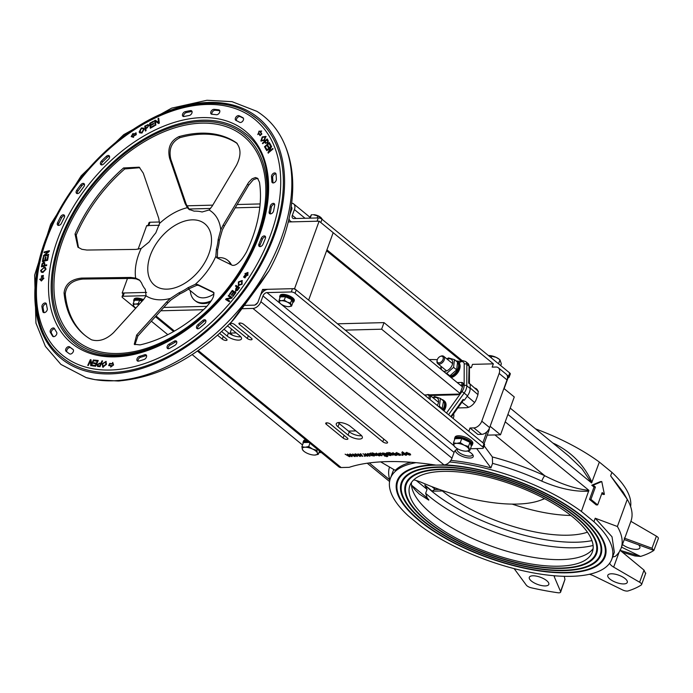 <?xml version="1.0" encoding="UTF-8"?>
<svg xmlns="http://www.w3.org/2000/svg" width="693" height="693" viewBox="0 0 693 693"><rect width="100%" height="100%" fill="white"/><g stroke="black" fill="none" stroke-linecap="round" stroke-linejoin="round"><path stroke-width="1.04" d="M612.603 557.016L615.245 556.401A127.269 47.245 -160 0 0 621.101 548.224L630.976 521.075A127.269 47.245 -160 0 0 627.468 499.696A127.269 47.245 -160 0 0 627.269 499.358L617.385 526.498L595.209 518.225L593.936 521.716A117.845 43.746 20 0 1 611.85 559.095A117.845 43.746 20 0 1 536.001 573.371A117.845 43.746 20 0 1 420.842 526.143L408.281 515.861A117.845 43.746 20 0 1 390.376 478.482A117.845 43.746 20 0 1 415.973 462.673M621.101 548.224A127.269 47.245 -160 0 0 617.385 526.498M620.218 550.398L640.575 556.418A4.712 1.75 -160 0 0 640.627 556.401A160.274 59.494 -160 0 0 653.837 550.45A4.712 1.75 -160 0 0 653.871 550.424L624.246 539.578M621.5 547.106L640.575 556.418L634.918 555.959L622.479 552.269M597.661 504.902L590.921 499.384L595.408 487.04L593.165 485.204L601.775 481.574L604.4 494.404L602.156 492.567L597.661 504.902L596.275 504.937L589.526 499.419L590.921 499.384M604.4 494.404L603.014 494.438L601.827 493.468M589.526 499.419L594.022 487.075L591.77 485.239L600.389 481.618L601.775 481.574M591.77 485.239L593.165 485.204M594.022 487.075L595.408 487.04M566.64 572.453A109.927 40.8 -160 0 0 604.409 556.384A109.927 40.8 -160 0 0 515.064 480.448A109.927 40.8 -160 0 0 397.817 481.193A109.927 40.8 -160 0 0 449.991 540.531A109.927 40.8 -160 0 0 566.64 572.453M564.397 570.608A106.159 39.406 20 0 1 451.741 539.786A106.159 39.406 20 0 1 401.36 482.484A106.159 39.406 20 0 1 514.587 481.756A106.159 39.406 20 0 1 600.866 555.093A106.159 39.406 20 0 1 564.397 570.608M563.946 570.244A105.405 39.129 -160 0 0 600.155 554.842A105.405 39.129 -160 0 0 514.492 482.025A105.405 39.129 -160 0 0 402.07 482.735A105.405 39.129 -160 0 0 452.096 539.639A105.405 39.129 -160 0 0 563.946 570.244M561.702 568.399A101.628 37.725 20 0 1 453.846 538.894A101.628 37.725 20 0 1 405.613 484.026A101.628 37.725 20 0 1 514.015 483.342A101.628 37.725 20 0 1 596.612 553.551A101.628 37.725 20 0 1 561.702 568.399M593.936 521.716L581.384 511.434L588.894 490.358C575.814 488.998 561.122 484.13 544.802 475.762A122.557 45.495 -160 0 0 492.359 456.956L492.558 463.374L490.913 467.896A117.845 43.746 -160 0 0 450.857 460.395M449.601 461.971A117.845 43.746 20 0 1 581.384 511.434M444.568 464.864A110.681 41.086 20 0 1 557.57 499.67A110.681 41.086 20 0 1 605.119 556.644A110.681 41.086 20 0 1 567.091 572.816A110.681 41.086 20 0 1 449.636 540.687A110.681 41.086 20 0 1 397.106 480.933A110.681 41.086 20 0 1 433.887 464.795M492.558 463.374A117.845 43.746 20 0 1 541.77 481.133A4.712 0.944 114.7 0 1 544.802 475.762L494.941 434.935M541.77 481.133C559.147 488.6 574.818 491.935 588.764 491.155M568.529 455.864L581.895 468.641L591.588 482.952L599.35 462.075L611.902 472.357L610.628 475.848L627.269 499.358M591.969 482.354C584.433 465.523 572.193 452.78 555.24 444.118A4.712 0.944 -65.3 0 0 555.006 444.793M630.613 506.6A117.845 43.746 -160 0 0 611.902 472.357M610.628 475.848L623.206 492.203L627.468 499.696M599.35 462.075A117.845 43.746 -160 0 0 535.602 428.898M410.958 462.257A117.845 43.746 -160 0 0 395.218 470.348L380.665 461.876M611.85 559.095L614.336 552.26L612.014 536.789L595.209 518.225M554.27 575.753A9.425 3.5 -160 0 0 554.374 576.992L560.559 591.501A4.712 1.75 -160 0 1 560.611 592.134A4.712 1.75 -160 0 1 557.83 592.74A160.274 59.494 -160 0 1 531.332 587.811A4.712 1.75 -160 0 1 526.299 585.126L514.899 569.637A9.425 3.5 -160 0 0 513.894 568.555M560.559 591.501L564.96 579.4L564.267 576.307M564.96 579.4L560.611 592.134M600.233 554.634A105.405 39.129 -160 0 0 600.303 554.426A105.405 39.129 -160 0 0 586.183 522.791M433.368 467.177A105.405 39.129 -160 0 0 402.217 482.328A105.405 39.129 -160 0 0 402.139 482.536M569.005 569.992A106.159 39.406 -160 0 0 600.935 554.885M401.438 482.276A106.159 39.406 -160 0 0 416.19 514.371M604.478 556.176A109.927 40.8 -160 0 0 604.556 555.977A109.927 40.8 -160 0 0 589.821 522.972M430.466 464.977A109.927 40.8 -160 0 0 397.964 480.777A109.927 40.8 -160 0 0 397.895 480.985M571.907 572.193A110.681 41.086 -160 0 0 605.188 556.436M397.184 480.725A110.681 41.086 -160 0 0 412.552 514.189M595.98 553.083A100.875 37.448 -160 0 0 596.049 552.875A100.875 37.448 -160 0 0 582.544 522.609M436.269 469.369A100.875 37.448 -160 0 0 406.47 483.879A100.875 37.448 -160 0 0 406.393 484.078M561.252 568.035A100.875 37.448 -160 0 0 595.902 553.291A100.875 37.448 -160 0 0 513.92 483.601A100.875 37.448 -160 0 0 406.323 484.286A100.875 37.448 -160 0 0 454.201 538.747A100.875 37.448 -160 0 0 561.252 568.035M566.103 567.792A101.628 37.725 -160 0 0 596.682 553.343M405.691 483.827A101.628 37.725 -160 0 0 419.828 514.553M470.001 427.997L473.821 427.902L481.696 434.346L477.867 434.442L470.001 427.997L468.806 431.289L482.856 442.792L486.832 431.86M489.076 428.906A4.712 1.75 20 0 1 489.197 429.686L484.069 443.789M473.821 427.902A7.545 4.808 -50.7 0 0 481.782 421.179L499.151 373.466A7.545 4.808 -50.7 0 0 498.362 367.775A7.545 4.808 -50.7 0 0 495.98 367.03L492.16 367.125L493.355 363.834L472.496 364.371L471.301 367.662L469.456 367.706M504.132 388.652L508.359 377.044A4.712 1.75 -160 0 0 507.406 375.337L507.259 375.736M609.693 563.149A9.425 3.5 -160 0 0 613.66 567.117L619.135 552.078M589.388 574.28A9.425 3.5 -160 0 1 593.996 575.978L622.557 589.916A4.712 1.75 -160 0 0 628.057 590.947A160.274 59.494 -160 0 0 641.259 584.996A4.712 1.75 -160 0 0 641.579 584.615A4.712 1.75 -160 0 0 639.622 582.224L613.66 567.117M639.622 582.224L644.031 570.122L619.854 550.095M624.228 538.071L651.983 548.258L653.871 550.424L658.35 538.548A4.712 1.75 -160 0 0 656.392 536.157L630.89 521.318M411.477 485.083A107.632 39.951 -160 0 0 415.531 490.384L419.378 494.135L428.759 500.121A23.094 14.726 129.3 0 1 428.837 499.8L427.295 498.085L425.649 493.303L427.079 489.371L424.766 485.022A108.654 40.333 -160 0 0 591.969 540.618M474.653 388.054A9.425 6.012 129.3 0 1 476.524 388.903A9.425 6.012 129.3 0 1 477.512 396.024L476.308 399.315A9.425 6.012 129.3 0 1 466.363 407.718L457.848 407.934M503.906 388.461L514.267 396.95L500.502 434.797L487.214 435.135M638.556 544.828A10.369 3.846 20 0 1 639.864 547.851A10.369 3.846 20 0 1 632.752 549.029A10.369 3.846 20 0 1 622.453 544.49M540.098 577.139A10.369 3.846 20 0 1 548.804 584.407A10.369 3.846 20 0 1 537.742 584.476A10.369 3.846 20 0 1 529.313 577.312A10.369 3.846 20 0 1 540.098 577.139M611.356 573.795A10.369 3.846 20 0 1 622.366 576.801A10.369 3.846 20 0 1 627.286 582.397A10.369 3.846 20 0 1 616.224 582.475A10.369 3.846 20 0 1 607.796 575.311A10.369 3.846 20 0 1 611.356 573.795M467.697 451.03A9.425 3.5 20 0 1 473.085 455.31A9.425 3.5 20 0 1 464.899 457.276A9.425 3.5 20 0 1 455.466 450.32M457.233 449.211A8.151 3.023 -160 0 0 457.163 449.359A8.151 3.023 -160 0 0 463.79 454.989A8.151 3.023 -160 0 0 472.487 454.937A8.151 3.023 -160 0 0 472.557 454.478M389.527 467.039A122.557 45.495 -160 0 0 389.778 479.729A4.712 4.21 162.9 0 1 389.96 479.781M644.031 570.122L645.486 573.457M484.156 445.816L492.359 456.956M476.585 448.588A4.712 1.75 20 0 1 477.122 449.159L490.913 467.896M369.265 462.933L389.908 479.972M411.495 482.441A97.107 36.045 -160 0 0 429.132 511.694A97.107 36.045 -160 0 0 560.81 559.623A97.107 36.045 -160 0 0 593.13 548.553M424.766 485.022L432.319 491.207L442.368 490.956A94.274 34.996 -160 0 0 587.447 532.181M512.179 504.106A94.274 34.996 -160 0 0 570.867 515.471M572.713 516.961A97.107 36.045 20 0 1 592.359 552A97.107 36.045 20 0 1 488.782 552.659A97.107 36.045 20 0 1 409.866 485.576A97.107 36.045 20 0 1 476.308 474.532A97.107 36.045 20 0 1 572.713 516.961M439.293 489.397L435.325 489.501A3.768 2.4 -50.7 0 0 432.319 491.207M453.465 414.042A5.189 3.309 129.3 0 1 453.837 416.233A5.189 3.309 129.3 0 1 453.083 418.416M493.355 363.834L320.807 222.548L322.011 219.257A2.824 1.048 -160 0 0 318.234 217.931L293.91 218.555A3.768 2.4 -50.7 0 1 292.715 218.182A3.768 2.4 -50.7 0 1 292.325 215.332L294.421 209.581A7.545 4.808 129.3 0 0 293.633 203.881L309.762 217.091M508.532 376.264A2.824 1.048 20 0 1 509.104 377.278L510.299 373.995A2.824 1.048 -160 0 0 509.727 372.973L508.532 376.264L507.406 375.337M348.458 431.107L355.916 430.916M440.731 368.442L440.003 368.459M481.696 434.346A7.545 4.808 -50.7 0 0 489.648 427.624L507.016 379.911A7.545 4.808 -50.7 0 0 506.236 374.22L498.362 367.775M490.133 426.299L500.502 434.797M413.764 479.842A18.858 6.999 20 0 1 421.76 482.519A110.083 40.861 -160 0 0 540.653 500.199A110.083 40.861 -160 0 0 544.395 498.579M345.27 330.128L381.626 329.201L459.84 393.252M232.839 335.343L230.076 333.082L236.235 332.917M462.465 386.859L384.017 322.617L337.543 323.813M381.626 329.201L384.017 322.617M230.076 333.082L231.531 329.071M470.166 388.539L466.787 385.776L466.839 364.319L469.083 366.164A1.888 1.143 0.1 0 1 469.456 366.848L467.966 363.435A6.601 4.21 129.3 0 1 469.083 366.164L468.659 383.134L470.175 384.208L470.166 388.539A10.603 6.757 129.3 0 1 467.515 395.824L464.336 400.242L463.132 399.428L463.063 400.684L451.342 416.987M428.776 398.51A3.846 2.451 129.3 0 0 428.144 394.975A3.846 2.451 129.3 0 0 426.316 395.045A3.846 2.451 129.3 0 0 425.259 395.634L425.294 395.608M430.24 395.486L457.163 394.793A3.3 2.105 -50.7 0 0 458.385 394.456A3.3 2.105 -50.7 0 0 460.646 391.857L463.045 385.273A3.3 2.105 -50.7 0 0 463.132 385.005A3.3 2.105 -50.7 0 0 461.659 382.458L457.233 382.571M459 394.057A1.412 0.901 129.3 0 1 458.887 394.066L429.391 394.819M426.715 394.889L424.428 394.949M460.282 385.065L462.179 385.022A1.412 0.901 129.3 0 1 462.629 385.161A1.412 0.901 129.3 0 1 462.872 385.75M470.175 384.208L470.166 388.366M467.385 395.998L464.336 400.242M308.628 300.13L333.177 232.675L319.126 221.171L294.577 288.626L308.628 300.13M188.825 209.017L210.542 208.463L188.825 209.017M235.248 207.831L259.823 207.198L235.248 207.831M291.155 207.242L291.935 208.827L289.943 214.302L291.64 209.65A3.768 2.4 129.3 0 0 291.242 206.8A3.768 2.4 129.3 0 0 291.225 206.783M288.262 221.959L319.126 221.171M294.577 288.626L262.595 289.44L264.232 290.783M262.595 289.44L257.805 302.607L254.825 305.128L244.343 305.396L254.123 305.145A3.768 2.4 -50.7 0 0 258.108 301.784L260.204 296.024A7.545 4.808 129.3 0 1 268.156 289.302L292.489 288.678L291.294 291.97A2.824 1.048 20 0 1 295.062 293.295L482.778 447.002A2.824 1.048 20 0 1 483.35 448.025A2.824 1.048 20 0 1 482.38 448.44L470.452 448.743M206.99 306.349L163.834 307.449L206.99 306.349M135.655 308.342L122.652 297.704A2.824 1.048 20 0 1 122.081 296.682A2.824 1.048 20 0 1 123.059 296.266L124.255 292.974L146.63 292.403L122.167 293.035L123.129 293.815M122.167 293.035L127.46 278.499M138.115 249.211L146.717 225.58L159.399 225.251L148.804 225.528L150 222.236A2.824 1.048 -160 0 0 149.03 222.644L147.973 225.546M437.144 360.343L437.032 361.001A4.712 3.006 -50.7 0 0 437.768 363.643A4.712 3.006 -50.7 0 0 439.223 364.111A4.712 3.006 -50.7 0 0 443.737 360.949A4.712 3.006 -50.7 0 0 443.737 356.349A4.712 3.006 -50.7 0 0 442.281 355.881A4.712 3.006 -50.7 0 0 441.008 356.141L440.384 356.384A3.846 2.451 129.3 0 1 443.173 358.905A3.846 2.451 129.3 0 1 438.929 362.881A3.846 2.451 129.3 0 1 437.144 360.343A3.846 2.451 129.3 0 1 440.384 356.384M429.807 399.359A4.712 3.006 -50.7 0 0 429.669 395.01A4.712 3.006 -50.7 0 0 429.184 394.715A4.712 3.006 -50.7 0 0 426.931 394.811L426.316 395.045M443.139 410.273A9.425 6.012 -50.7 0 0 443.598 400.329A9.425 6.012 -50.7 0 0 441.71 399.471M442.429 400.069A8.957 5.709 129.3 0 1 443.529 400.97M442.004 409.346L443.546 400.978A8.957 5.709 129.3 0 1 442.619 409.849M443.979 410.958A9.425 6.012 -50.7 0 0 444.447 401.013L443.598 400.329M450.346 376.931A9.425 6.012 -50.7 0 0 458.177 369.915A9.425 6.012 -50.7 0 0 457.675 361.668A9.425 6.012 -50.7 0 0 455.916 360.836M457.545 362.24A8.957 5.709 129.3 0 1 457.233 370.296A8.957 5.709 129.3 0 1 449.705 376.412M451.195 377.624A9.425 6.012 -50.7 0 0 459.017 370.599A9.425 6.012 -50.7 0 0 458.515 362.352L457.675 361.668M437.248 405.448A7.216 4.6 -50.7 0 0 438.175 399.047A7.216 4.6 -50.7 0 0 433.142 397.86M432.813 397.583L434.624 396.535L440.453 398.449L439.388 406.202L438.66 406.6M443.546 400.978L440.453 398.449M442.472 408.731L439.388 406.202M441.242 366.493A7.216 4.6 -50.7 0 0 441.666 369.828M443.277 371.136A7.216 4.6 -50.7 0 0 452.33 364.657A7.216 4.6 -50.7 0 0 447.219 359.199M448.847 375.701L449.852 375.84L456.67 369.854L457.536 362.17L454.452 359.632L453.586 367.325L446.76 373.31L445.192 372.713M440.705 369.04L440.982 366.276M446.872 358.913L448.492 357.934L454.452 359.632M456.67 369.854L453.586 367.325M449.852 375.84L446.76 373.31M289.068 218.503A7.545 4.808 -50.7 0 0 290.324 221.102A7.545 4.808 -50.7 0 0 292.706 221.847L317.039 221.223L318.234 217.931M508.134 377.694L508.125 377.694A2.824 1.048 20 0 0 509.104 377.278M291.71 203.153A7.545 4.808 129.3 0 1 293.633 203.881M260.135 203.933L237.214 204.522M212.76 205.145L188.366 205.769A7.545 4.808 -50.7 0 0 186.911 206.012M159.494 221.994L150 222.236M147.834 225.935A2.824 1.048 20 0 1 148.804 225.528M429.114 359.546A188.557 69.993 20 0 1 437.318 359.676M456.453 360.984A188.557 69.993 20 0 1 460.117 361.382M509.727 372.973L322.011 219.257M405.188 454.92L405.067 453.976L402.824 453.005L402.988 453.984L405.188 454.92L405.907 453.915M402.928 452.711L402.399 453.179L402.702 452.356M406.54 455.188L402.33 454.002L402.33 452.659L403.785 452.971L402.278 451.732L406.678 454.799M401.611 452.945L402.33 452.659M405.717 454.443L406.453 454.045M405.847 454.443L405.552 455.266L406.297 454.487M402.243 455.292L401.654 454.816L402.382 454.799L402.971 455.275L402.243 455.292L402.416 454.825M399.333 454.426L395.79 453.005L398.899 453.465L396.587 453.491L400.407 454.582L399.844 455.414L397.254 454.651L399.419 455.067L399.454 454.097M400.407 454.582L400.701 455.119M397.124 452.824L396.587 453.491M396.301 452.824L396.024 453.56L395.79 453.005M399.419 455.067L399.93 454.279M389.362 454.487L387.941 454.972L389.189 455.344L389.778 454.92L389.518 454.071M388.496 454.08L387.941 454.972M389.483 454.521L390.081 454.097M389.189 455.344L389.96 454.426M389.475 453.508L388.626 453.698M390.887 455.587L387.274 454.998L387.318 454.261L388.773 454.002L388.011 453.534L386.01 453.872L386.772 453.057L388.877 453.569L391.008 455.258M385.776 453.361L386.01 453.872L386.296 453.092M387.231 453.057L386.703 453.906M387.006 453.083L387.404 452.581M387.56 454.21L387.274 454.998L387.318 454.261M389.743 454.859L390.687 454.461M378.551 454.365L376.628 453.672L376.438 454.417L378.681 454.01M376.749 453.352L376.438 454.417M380.102 455.084L379.426 455.933L376.065 454.695L375.372 453.646L376.204 453.326L379.513 454.582L376.827 454.764L379.002 455.587L380.102 455.084L380.292 455.622M379.002 455.587L379.374 455.05M379.582 455.11L380.076 455.084M376.429 455.587L374.974 455.24L372.054 452.85L374.09 453.439L376.429 455.587M372.739 453.811L373.007 453.083M349.324 456.644L345.123 454.175L349.021 456.115L347.401 454.114L351.169 456.011L349.679 454.062L350.303 454.045L352.165 456.574L348.406 454.686L349.991 456.635L349.324 456.644L349.532 456.072M351.169 456.011L351.386 455.509M351.507 456.592L351.732 455.985M348.588 455.596L348.761 455.119M349.021 456.115L349.194 455.647M354.582 456.514L350.381 454.045L354.279 455.985L352.659 453.984L356.427 455.873L354.937 453.924L355.561 453.906L357.432 456.444L353.673 454.547L355.249 456.496L354.582 456.514L354.799 455.933M356.427 455.873L356.644 455.379M356.774 456.462L356.99 455.847M353.854 455.466L354.028 454.989M354.279 455.985L354.452 455.518M359.849 456.375L355.639 453.906L359.546 455.847L357.926 453.846L361.685 455.743L360.195 453.794L360.828 453.776L362.69 456.306L358.931 454.417L360.516 456.358L359.849 456.375L360.057 455.803M361.685 455.743L361.902 455.24M362.032 456.323L362.257 455.717M359.113 455.327L359.286 454.851M359.546 455.847L359.71 455.379M364.596 456.254L364.007 455.777L365.324 456.237L364.596 456.254L364.769 455.786M367.134 456.193L362.924 453.724L366.831 455.665L365.211 453.664L368.971 455.552L367.481 453.603L368.104 453.586L369.975 456.124L366.216 454.227L367.801 456.176L367.134 456.193L367.342 455.613M368.971 455.552L369.187 455.058M369.317 456.133L369.534 455.526M366.398 455.145L366.571 454.669M366.831 455.665L366.995 455.188M372.773 454.911L371.353 455.396L372.591 455.769L373.18 455.344L372.921 454.495M371.898 454.504L371.353 455.396M372.886 454.946L373.484 454.521M372.591 455.769L373.362 454.851M372.886 453.932L372.037 454.123M374.298 456.011L370.677 455.422L370.72 454.686L372.176 454.426L371.413 453.958L369.412 454.296L370.175 453.482L372.28 453.993L374.411 455.682M369.178 453.785L369.412 454.296L369.698 453.517M370.634 453.482L370.114 454.331M370.409 453.508L370.807 453.005M370.963 454.634L370.677 455.422L370.72 454.686M373.146 455.284L374.09 454.885M381.817 455.821L378.759 453.317L380.907 453.343L381.167 453.742L380.362 453.993L381.973 455.405M380.717 453.3L380.362 453.993M380.093 453.222L379.799 453.681L380.379 453.569M385.265 455.37L385.169 454.409L382.995 453.508L383.082 454.452L385.265 455.37L386.018 454.357M383.099 453.213L382.562 453.698L382.857 452.875M386.434 456.384L386.902 455.907L386.287 455.37L385.637 455.717L382.458 454.495L382.519 453.161L384.277 453.17L387.777 456.418L384.381 455.959L386.434 456.384L387.066 455.457M381.782 453.456L382.519 453.161M385.819 454.894L386.581 454.547M385.94 454.894L385.637 455.717L386.434 454.946M387.205 455.084L386.737 455.561M393.026 455.162L391.571 454.816L388.652 452.425L390.687 453.014L393.026 455.162M389.336 453.387L389.605 452.659M395.14 453.941L393.226 453.248L393.035 453.993L395.27 453.586M393.338 452.927L393.035 453.993M396.699 454.66L396.024 455.509L392.654 454.27L391.969 453.222L392.801 452.901L396.101 454.158L393.425 454.339L395.599 455.162L396.699 454.66L396.881 455.197M395.599 455.162L395.972 454.625M396.179 454.686L396.673 454.66M408.913 453.586L406.99 452.893L406.8 453.646L409.035 453.239M407.112 452.572L406.8 453.646M410.464 454.305L409.788 455.162L406.419 453.924L405.734 452.875L406.566 452.546L409.875 453.802L407.189 453.993L409.364 454.807L410.464 454.305L410.654 454.842M409.364 454.807L409.736 454.27M409.944 454.339L410.438 454.305M458.056 449.064L458.047 449.064A3.768 2.4 129.3 0 0 454.071 452.425L451.975 458.186A7.545 4.808 -50.7 0 1 444.022 464.908L435.992 465.107A188.557 69.993 -160 0 0 349.159 467.333L341.129 467.532A7.545 4.808 129.3 0 1 338.747 466.787L197.401 351.056M160.819 310.785L203.473 309.693M241.935 308.714L252.928 308.428A7.545 4.808 -50.7 0 0 260.889 301.706L262.985 295.954A3.768 2.4 129.3 0 1 266.961 292.593L291.294 291.97M243.667 324.333L386.989 441.684A2.824 1.048 20 0 1 387.56 442.706A2.824 1.048 20 0 1 385.62 443.026A2.824 1.048 20 0 1 382.813 441.787L239.501 324.437A2.824 1.048 20 0 1 238.92 323.414A2.824 1.048 20 0 1 240.861 323.094A2.824 1.048 20 0 1 243.667 324.333M350.493 426.481L360.611 434.762A8.481 3.153 20 0 1 362.326 437.829A8.481 3.153 20 0 1 356.523 438.79A8.481 3.153 20 0 1 348.103 435.083L337.985 426.801A8.481 3.153 20 0 1 336.27 423.744A8.481 3.153 20 0 1 342.073 422.773A8.481 3.153 20 0 1 350.493 426.481M330.44 424.151L347.306 437.95A2.824 1.048 20 0 1 347.877 438.972A2.824 1.048 20 0 1 345.937 439.293A2.824 1.048 20 0 1 343.13 438.063L326.273 424.255A2.824 1.048 20 0 1 325.701 423.232A2.824 1.048 20 0 1 327.633 422.912A2.824 1.048 20 0 1 330.44 424.151M219.603 333.394L226.464 339.007A2.824 1.048 20 0 1 227.035 340.029A2.824 1.048 20 0 1 225.104 340.35A2.824 1.048 20 0 1 222.297 339.111L217.55 335.23M251.49 338.366A2.824 1.048 20 0 1 252.061 339.388A2.824 1.048 20 0 1 250.13 339.709A2.824 1.048 20 0 1 247.323 338.479L230.457 324.671A2.824 1.048 20 0 1 229.885 323.648A2.824 1.048 20 0 1 231.826 323.328A2.824 1.048 20 0 1 234.632 324.558L251.49 338.366M227.382 326.031A8.481 3.153 20 0 1 229.66 327.538L239.778 335.819A8.481 3.153 20 0 1 241.493 338.886A8.481 3.153 20 0 1 235.689 339.847A8.481 3.153 20 0 1 227.261 336.14L221.639 331.531M124.255 292.974A2.824 1.048 -160 0 0 123.285 293.39L122.081 296.682M123.059 296.266L146.119 295.677M483.35 448.025L484.554 444.733A2.824 1.048 -160 0 0 483.983 443.719L296.257 290.003A2.824 1.048 -160 0 0 292.489 288.678M321.37 452.555L318.901 452.616M224.064 329.253L228.465 332.848A8.481 3.153 -160 0 0 240.748 336.746M338.21 422.583A8.481 3.153 -160 0 0 339.18 423.51L349.298 431.791A8.481 3.153 -160 0 0 361.581 435.689M302.52 444.984L192.134 354.591M167.801 334.667L151.369 321.214M455.266 447.236L453.898 445.452L453.447 442.827L456.626 443.364A8.013 2.971 -160 0 0 453.898 445.452A8.013 2.971 -160 0 0 455.266 447.236A8.013 2.971 -160 0 0 458.679 449.367A8.013 2.971 -160 0 0 466.138 451.195A8.013 2.971 -160 0 0 466.181 451.195L466.138 451.195M460.273 442.654L464.137 445.192A8.013 2.971 -160 0 0 456.626 443.364L460.273 442.654L461.781 438.513L469.967 442.333L471.335 446.335L469.828 450.476L466.181 451.195A8.013 2.971 -160 0 0 468.91 449.107A8.013 2.971 -160 0 0 464.137 445.192L468.459 446.483L469.828 450.476M461.781 438.513L454.954 438.686L453.447 442.827M469.967 442.333L468.459 446.483M457.562 438.617A7.354 2.729 20 0 1 460.689 438.539M462.785 438.981A7.354 2.729 20 0 1 468.39 441.597M303.716 451.108L302.356 449.333L301.897 446.708L305.085 447.245A8.013 2.971 -160 0 0 302.356 449.333A8.013 2.971 -160 0 0 303.716 451.108A8.013 2.971 -160 0 0 307.129 453.239A8.013 2.971 -160 0 0 314.587 455.067A8.013 2.971 -160 0 0 314.639 455.067L314.587 455.067M308.723 446.535L312.586 449.064A8.013 2.971 -160 0 0 305.085 447.245L308.723 446.535L309.936 443.191M316.909 450.355L317.368 452.979A8.013 2.971 -160 0 0 312.586 449.064L316.909 450.355L317.316 449.237M318.278 454.357L314.639 455.067A8.013 2.971 -160 0 0 317.368 452.979L318.278 454.357L319.49 451.022M308.983 442.42L303.404 442.558L301.897 446.708M306.011 442.489A7.354 2.729 20 0 1 308.948 442.385M496.11 357.337L488.608 355.509A8.013 2.971 20 0 1 488.66 355.509A8.013 2.971 20 0 1 496.11 357.337A8.013 2.971 20 0 1 499.523 359.468L496.11 357.337M500.718 365.592L501.342 363.877L499.982 359.875L498.544 363.816M491.164 357.77L491.787 356.046M471.171 445.85A9.425 3.5 -160 0 0 472.331 444.828A9.425 3.5 -160 0 0 464.674 438.314A9.425 3.5 -160 0 0 454.617 438.374A9.425 3.5 -160 0 0 454.66 439.501M455.041 438.678A8.957 3.326 20 0 1 465.93 439.483A8.957 3.326 20 0 1 471.145 445.79M472.331 444.828L472.782 443.589A9.425 3.5 -160 0 0 465.116 437.084A9.425 3.5 -160 0 0 455.067 437.144L454.617 438.374M307.112 440.887A9.425 3.5 -160 0 0 303.066 442.255A9.425 3.5 -160 0 0 303.11 443.373M303.499 442.558A8.957 3.326 20 0 1 307.961 441.58M305.7 439.734A9.425 3.5 -160 0 0 303.517 441.017L303.066 442.255M142.749 300.467A7.545 2.798 -160 0 0 133.758 300.147A7.545 2.798 -160 0 0 133.966 301.412A7.545 2.798 -160 0 0 133.983 301.446L133.966 301.412M134 301.394A7.164 2.659 20 0 1 142.403 300.849M143.486 299.645A7.545 2.798 -160 0 0 134.113 299.159L133.758 300.147M279.989 297.661A7.164 2.659 20 0 1 287.872 296.916A7.164 2.659 20 0 1 292.715 302.486A7.545 2.798 -160 0 0 292.948 302.408A7.545 2.798 -160 0 0 293.919 301.568A7.545 2.798 -160 0 0 287.794 296.361A7.545 2.798 -160 0 0 279.747 296.413A7.545 2.798 -160 0 0 279.955 297.678A7.545 2.798 -160 0 0 279.972 297.713L279.955 297.678M293.919 301.568L294.282 300.58A7.545 2.798 -160 0 0 288.149 295.374A7.545 2.798 -160 0 0 280.102 295.426L279.747 296.413M322.574 219.716L321.171 217.793L317.844 215.991L313.418 214.709A5.327 1.975 20 0 1 320.642 217.333A5.327 1.975 20 0 1 320.868 217.541M312.422 214.726L311.4 214.778L309.373 218.156M317.844 215.991L317.125 217.957M311.4 214.778L310.178 218.139M188.47 289.137L196.561 295.755A21.214 13.522 -50.7 0 0 213.938 293.953M270.183 206.436A2.824 1.802 129.3 0 1 271.873 203.881A2.824 1.802 129.3 0 1 274.211 203.629A2.824 1.802 129.3 0 1 274.653 205.197A146.838 93.598 129.3 0 1 273.588 210.915A2.824 1.802 129.3 0 1 271.873 213.392A2.824 1.802 129.3 0 1 269.586 213.617A2.824 1.802 129.3 0 1 269.161 211.928A141.181 89.995 -50.7 0 0 270.183 206.436L271.309 207.354A141.181 89.995 129.3 0 1 270.287 212.855A2.824 1.802 -50.7 0 0 270.296 213.886M274.619 204.27A2.824 1.802 -50.7 0 0 271.309 207.354M265.514 236.841A2.824 1.802 -50.7 0 0 262.378 239.284A141.181 89.995 129.3 0 1 260.074 244.924A2.824 1.802 -50.7 0 0 259.884 246.604M258.948 244.005A141.181 89.995 -50.7 0 0 261.261 238.357A2.824 1.802 129.3 0 1 265.107 236.192A2.824 1.802 129.3 0 1 265.376 238.409A146.838 93.598 129.3 0 1 262.976 244.274A2.824 1.802 129.3 0 1 259.173 246.327A2.824 1.802 129.3 0 1 258.948 244.005L260.074 244.924M276.368 179.357A2.824 1.802 129.3 0 1 274.887 182.224A2.824 1.802 129.3 0 1 272.314 182.657A2.824 1.802 129.3 0 1 271.838 181.583A141.181 89.995 -50.7 0 0 271.509 176.602A2.824 1.802 129.3 0 1 272.938 173.674A2.824 1.802 129.3 0 1 275.563 173.207A2.824 1.802 129.3 0 1 276.031 174.177A146.838 93.598 129.3 0 1 276.368 179.357M275.97 173.848A2.824 1.802 -50.7 0 0 273.648 175A2.824 1.802 -50.7 0 0 272.626 177.529A141.181 89.995 129.3 0 1 272.955 182.502A2.824 1.802 -50.7 0 0 273.025 182.935M211.893 114.258A2.824 1.802 129.3 0 1 211.174 113.981A2.824 1.802 129.3 0 1 211.226 111.131A2.824 1.802 129.3 0 1 214.033 109.329A146.838 93.598 129.3 0 1 218.737 109.823A2.824 1.802 129.3 0 1 219.369 110.092A2.824 1.802 129.3 0 1 219.283 112.994A2.824 1.802 129.3 0 1 216.424 114.735A141.181 89.995 -50.7 0 0 211.893 114.258A2.824 1.802 -50.7 0 1 212.69 111.582A2.824 1.802 -50.7 0 1 215.159 110.256A146.838 93.598 -50.7 0 1 219.785 110.733M239.683 122.323A141.181 89.995 -50.7 0 0 235.966 120.409A2.824 1.802 129.3 0 1 235.724 120.253A2.824 1.802 129.3 0 1 235.984 117.1A2.824 1.802 129.3 0 1 239.068 115.731A146.838 93.598 129.3 0 1 242.931 117.723A2.824 1.802 129.3 0 1 243.096 117.836A2.824 1.802 129.3 0 1 242.801 121.041A2.824 1.802 129.3 0 1 239.683 122.323M243.442 118.304A146.838 93.598 -50.7 0 0 240.194 116.649A2.824 1.802 -50.7 0 0 237.422 117.645A2.824 1.802 -50.7 0 0 236.478 120.651M190.454 110.62A2.824 1.802 129.3 0 1 191.632 110.871A2.824 1.802 129.3 0 1 191.718 113.461A2.824 1.802 129.3 0 1 189.224 115.497A141.181 89.995 -50.7 0 0 184.191 116.493A2.824 1.802 129.3 0 1 182.909 116.259A2.824 1.802 129.3 0 1 182.787 113.73A2.824 1.802 129.3 0 1 185.213 111.651A146.838 93.598 129.3 0 1 190.454 110.62L191.571 111.538A146.838 93.598 -50.7 0 0 186.339 112.578A2.824 1.802 -50.7 0 0 183.628 116.537M192.039 111.512A2.824 1.802 -50.7 0 0 191.571 111.538M79.92 192.048A2.824 1.802 129.3 0 1 76.559 193.33A2.824 1.802 129.3 0 1 76.776 190.237A146.838 93.598 129.3 0 1 80.752 184.823A2.824 1.802 129.3 0 1 84.035 183.645A2.824 1.802 129.3 0 1 83.749 186.841A141.181 89.995 -50.7 0 0 79.92 192.048M84.451 184.286A2.824 1.802 -50.7 0 0 81.869 185.741A146.838 93.598 -50.7 0 0 77.893 191.155A2.824 1.802 -50.7 0 0 77.269 193.598M108.333 159.459A141.181 89.995 -50.7 0 0 103.725 163.92A2.824 1.802 129.3 0 1 100.84 164.639A2.824 1.802 129.3 0 1 101.533 160.975A146.838 93.598 129.3 0 1 106.315 156.341A2.824 1.802 129.3 0 1 109.113 155.708A2.824 1.802 129.3 0 1 108.333 159.459M109.529 156.358A2.824 1.802 -50.7 0 0 107.441 157.259A146.838 93.598 -50.7 0 0 102.651 161.902A2.824 1.802 -50.7 0 0 101.55 164.908M60.482 216.874A2.824 1.802 129.3 0 1 64.163 215.081A2.824 1.802 129.3 0 1 64.258 217.654A141.181 89.995 -50.7 0 0 61.478 223.25A2.824 1.802 129.3 0 1 57.744 225.156A2.824 1.802 129.3 0 1 57.588 222.687A146.838 93.598 129.3 0 1 60.482 216.874L61.608 217.793A146.838 93.598 -50.7 0 0 58.714 223.614A2.824 1.802 -50.7 0 0 58.455 225.433M64.57 215.722A2.824 1.802 -50.7 0 0 61.608 217.793M56.653 332.293A2.824 1.802 129.3 0 1 55.812 335.559A2.824 1.802 129.3 0 1 52.815 336.382A2.824 1.802 129.3 0 1 52.564 336.096A146.838 93.598 129.3 0 1 50.312 332.259A2.824 1.802 129.3 0 1 51.247 329.019A2.824 1.802 129.3 0 1 54.193 328.239A2.824 1.802 129.3 0 1 54.487 328.603A141.181 89.995 -50.7 0 0 56.653 332.293M54.643 328.889A2.824 1.802 -50.7 0 0 52.01 330.362A2.824 1.802 -50.7 0 0 51.438 333.177A146.838 93.598 -50.7 0 0 53.456 336.651M46.422 304.088A141.181 89.995 -50.7 0 0 47.289 308.757A2.824 1.802 129.3 0 1 45.998 311.815A2.824 1.802 129.3 0 1 43.269 312.378A2.824 1.802 129.3 0 1 42.827 311.625A146.838 93.598 129.3 0 1 41.926 306.765A2.824 1.802 129.3 0 1 43.287 303.759A2.824 1.802 129.3 0 1 45.963 303.239A2.824 1.802 129.3 0 1 46.422 304.088M46.379 303.88A2.824 1.802 -50.7 0 0 43.997 305.093A2.824 1.802 -50.7 0 0 43.053 307.683A146.838 93.598 -50.7 0 0 43.954 312.543A2.824 1.802 -50.7 0 0 43.98 312.656M66.078 351.282A2.824 1.802 129.3 0 1 66.069 351.273A2.824 1.802 129.3 0 1 66.459 347.947A2.824 1.802 129.3 0 1 69.647 346.89A141.181 89.995 -50.7 0 0 72.956 349.35A2.824 1.802 129.3 0 1 73.034 349.402A2.824 1.802 129.3 0 1 72.687 352.676A2.824 1.802 129.3 0 1 69.525 353.837A146.838 93.598 129.3 0 1 66.078 351.282M73.302 349.722A141.181 89.995 129.3 0 1 70.764 347.808A2.824 1.802 -50.7 0 0 67.706 348.726A2.824 1.802 -50.7 0 0 67.022 352.018M155.414 125.346L154.851 120.781L155.561 120.374L158.81 122.678L158.758 118.564M158.714 118.2L159.329 123.129L158.61 123.536L155.362 121.232L155.847 125.104L155.18 125.476L154.565 120.547L155.284 120.149L158.532 122.444L158.047 118.581L158.714 118.2M131.635 136.304L133.125 136.798L133.047 136.174L135.915 134.546L135.759 133.299L132.891 134.918L132.813 134.295L131.635 136.304L133.403 137.032L133.428 136.348M133.125 134.788L132.813 134.295M135.915 134.546L135.759 133.299M133.186 134.416L136.053 132.796L136.287 134.667L133.42 136.296L133.55 137.361L131.159 136.573L133.056 133.351L133.428 134.615M139.813 132.952L139.423 132.216L141.623 128.179L143.754 128.266M140.142 131.817L142.178 132.718L143.737 129.712L143.122 128.794M140.436 132.432L139.865 131.592L141.9 132.493L143.451 129.478L142.992 128.664L141.415 128.508L139.865 131.592M144.17 129.08L141.97 133.047L139.665 132.839L139.146 131.991L141.337 127.945L143.624 128.144L144.17 129.08M145.608 130.899L145.045 126.334L147.834 124.801L149.238 125.485M147.392 127.512L148.519 125.909L147.531 125.208L145.53 126.291L146.032 128.283L147.392 127.512L148.241 125.684L147.531 125.208M145.747 128.049L147.107 127.278M147.557 124.575L148.96 125.251L147.176 127.867L145.825 128.638L146.067 130.639L145.374 131.029L144.759 126.1L147.834 124.801M148.648 124.74L148.96 125.251M150.918 127.269L154.149 125.433L154.227 126.022L150.294 128.248L149.679 123.319L153.491 121.154L153.569 121.743L150.45 123.501L150.641 125.009L153.56 123.354L153.629 123.943L150.71 125.589L150.918 127.269L154.201 125.797M150.641 125.009L153.603 123.718M150.528 128.11L149.965 123.545L153.543 121.518M44.612 255.414L48.692 254.383L48.562 255.093L43.364 256.41L43.512 255.648L48.138 251.672L44.057 252.694L44.187 251.992L49.385 250.675L49.246 251.438L44.612 255.414L48.631 254.703M44.395 252.616L49.324 250.996M43.702 256.323L48.138 251.672M41.649 276.186L41.078 279.244L40.419 279.409L41.476 280.5L43.053 278.751L42.394 278.915L42.966 275.857L41.649 276.186L43.304 275.736M41.407 280.977L39.969 279.487L41.086 279.21L41.667 276.143M41.381 275.918L43.364 275.416L42.793 278.473L43.564 278.577M42.793 278.473L43.919 278.188L41.372 281.011L39.969 279.487M39.683 279.262L40.818 278.976M41.433 272.245L40.93 270.746L44.127 267.385L45.504 267.645M41.831 271.587L43.338 271.968L45.712 269.542L45.123 268.321M43.061 271.734L45.435 269.308L44.993 268.2L43.694 267.922L41.242 270.365L41.684 271.483L43.338 271.968M43.85 267.151L45.374 267.524L46.024 269.161L42.905 272.505L41.285 272.141L40.653 270.513L44.127 267.385M44.647 265.341L46.752 264.804L46.613 265.549L41.415 266.857L42.022 263.877L43.72 262.197L44.906 263.894L44.647 265.341L46.691 265.116M41.762 266.77L42.308 264.102L44.629 262.508M42.169 265.965L44.031 265.488L44.3 264.042L43.598 262.959L42.62 263.816L42.169 265.965L44.309 265.722L44.577 264.276L43.884 263.184M43.598 262.959L44.179 263.201M44.005 262.43L44.491 262.387M45.348 260.161L47.115 259.71L47.756 256.271L48.371 256.115L47.592 260.299L42.394 261.616L43.157 257.553L43.763 257.398L43.148 260.715L44.733 260.317L45.314 257.207L45.929 257.051L45.634 260.386L47.401 259.944L48.311 256.427M43.148 260.715L45.019 260.542L45.868 257.372M42.732 261.53L43.711 257.718M91.355 364.483L93.399 359.979L93.979 360.039L91.381 365.783L90.757 365.713L90.367 360.958L88.332 365.462L87.742 365.402L90.341 359.658L90.974 359.728L91.641 364.717L93.893 360.23M88.115 365.436L90.982 359.927M91.026 365.739L90.367 360.958M112.69 363.383L112.907 362.924M109.866 363.808L112.387 363.894M109.13 365.263L111.651 365.523L111.313 366.25L113.375 365.098L112.638 363.34L112.309 364.068L109.789 363.808L109.13 365.263L111.564 365.713M113.15 364.916L112.638 363.34M111.192 365.861L108.671 365.592L109.659 363.409L112.179 363.669L112.742 362.43L113.565 364.968L110.629 367.099L111.417 366.043M103.214 367.333L102.356 364.12L106.228 361.503M103.066 366.406L103.508 366.675L106.176 364.44L105.613 362.049M105.327 361.815L102.703 363.964L103.222 366.45L105.899 364.215L105.327 361.815L105.786 362.092M105.899 361.391L106.523 364.284L102.936 367.099L102.079 363.886L106.09 361.374M102.936 367.099L102.469 366.892M97.852 366.606L97.496 364.882L100.017 363.323L101.204 363.444L102.503 361.14M98.233 365.939L99.965 366.173L100.615 363.894L99.42 363.764L97.852 364.7L97.956 365.705L99.679 365.947L100.615 363.894M100.918 363.21L101.975 360.88L102.59 360.949L99.991 366.684L97.566 366.372L97.211 364.657L99.731 363.089L101.204 363.444M94.88 360.845L95.097 360.36L98.181 360.681M93.971 363.504L94.187 363.019L96.743 363.288L97.626 361.339L94.517 360.81L95.097 360.36M92.697 365.921L92.914 365.436L95.643 365.722L96.44 363.964L93.598 363.47L94.187 363.019M93.91 362.786L96.743 363.288M96.466 363.054L97.349 361.105M94.82 360.126L98.267 360.49L95.669 366.233L92.325 365.878L92.637 365.202L95.365 365.488L96.162 363.738M266.874 150.702L271.5 146.275M268.33 153.196L270.842 147.6L266.779 150.546M266.493 150.312L271.309 145.954L271.613 146.466L268.988 151.871L272.955 148.761M268.988 151.871L272.773 148.449L273.051 148.926L268.217 153.006M267.94 152.772L270.556 147.366M259.078 131.592L261.382 131.298M260.118 135.585L258.818 133.619L257.77 134.572L259.113 131.488M261.642 134.208L260.698 132.042M260.819 131.445L259.035 131.601L258.368 133.662L258.983 133.108L260.187 135.161L261.408 134.052L260.204 131.999L261.027 131.618M258.836 131.254L261.694 131.02L260.646 131.965L261.85 134.018L260.022 135.672L258.818 133.619M261.192 141.216L262.517 137.162L266.129 136.651M264.111 139.96L261.815 140.8L261.417 140.428L264.111 139.96L265.194 136.79L262.534 137.448L261.417 140.428M264.397 140.194L265.471 137.015M264.405 140.48L260.871 140.93L262.24 136.928L265.852 136.426L264.405 140.48M262.768 143.711L267.385 139.258M265.592 143.382L264.631 142.022L262.664 143.529M266.095 142.775L267.169 142.576L267.715 141.424L266.918 139.951L265.202 141.511L265.774 142.481M266.051 142.715L267.455 142.81L268 141.649L266.918 139.951M262.378 143.295L267.195 138.938L268.321 140.974L267.489 143.079L265.194 142.992L264.631 142.022M266.19 149.541L264.726 147.046L269.447 142.775M268.26 147.323L266.944 145.322L265.306 146.803L266.666 149.116L266.095 149.627L264.726 147.046M270.391 145.617L268.988 143.477L267.515 144.802L268.737 146.89L268.165 147.41L266.944 145.322M264.449 146.821L269.265 142.463L270.859 145.183L270.296 145.703L268.988 143.477M174.238 341.181A2.824 1.802 129.3 0 1 176.343 341.077A2.824 1.802 129.3 0 1 174.87 345.348A146.838 93.598 129.3 0 1 169.499 348.388A2.824 1.802 129.3 0 1 167.498 348.44A2.824 1.802 129.3 0 1 167.204 346.301A2.824 1.802 129.3 0 1 169.075 344.109A141.181 89.995 -50.7 0 0 174.238 341.181L175.364 342.108A141.181 89.995 129.3 0 1 170.201 345.027A2.824 1.802 -50.7 0 0 168.208 348.709M139.51 356.341A141.181 89.995 -50.7 0 0 144.646 354.764A2.824 1.802 129.3 0 1 146.162 354.937A2.824 1.802 129.3 0 1 146.344 357.337A2.824 1.802 129.3 0 1 144.092 359.476A146.838 93.598 129.3 0 1 138.747 361.114A2.824 1.802 129.3 0 1 137.335 360.914A2.824 1.802 129.3 0 1 137.179 358.454A2.824 1.802 129.3 0 1 139.51 356.341L140.636 357.259A2.824 1.802 -50.7 0 0 138.054 361.192M199.506 328.092A2.824 1.802 129.3 0 1 196.925 328.525A2.824 1.802 129.3 0 1 197.929 324.593A141.181 89.995 -50.7 0 0 202.763 320.521A2.824 1.802 129.3 0 1 205.44 320.001A2.824 1.802 129.3 0 1 204.53 323.856A146.838 93.598 129.3 0 1 199.506 328.092M231.687 295.287L231.263 295.027L233.42 292.082L232.198 291.32L229.807 294.586L229.383 294.317L232.294 290.358L235.88 292.593L233.056 296.431L232.631 296.171L234.944 293.026L233.844 292.351L231.687 295.287M235.507 291.034L235.88 288.366L236.876 287.006L235.421 286.096L235.941 285.395L239.527 287.63L237.43 290.419L235.464 290.999M238.392 285.603L238.401 281.912L242.082 280.5L242.117 284.225L238.314 285.551M244.906 273.666L247.964 272.418L247.834 275.485L247.054 275L244.932 277.893L243.564 277.044L245.686 274.151L244.906 273.666M229.192 301.706L225.597 299.471L226.135 298.744L230.994 297.713L228.179 295.954L228.673 295.287L232.259 297.522L231.731 298.241L226.862 299.272L229.686 301.031L229.192 301.706M176.75 341.727A2.824 1.802 -50.7 0 0 175.364 342.108M146.569 355.578A2.824 1.802 -50.7 0 0 145.773 355.691A141.181 89.995 129.3 0 1 140.636 357.259M205.847 320.642A2.824 1.802 -50.7 0 0 203.881 321.439A141.181 89.995 129.3 0 1 199.056 325.511A2.824 1.802 -50.7 0 0 197.644 328.803M228.491 296.145L228.959 295.513L232.233 297.557M225.909 299.662L226.412 298.978L230.994 297.713M226.862 299.272L229.652 301.065M245.244 273.874L245.72 273.674M247.132 275.052L247.808 275.034L247.886 273.12L245.712 273.666L246.162 273.952L244.04 276.845L244.95 277.417L247.072 274.523L247.531 274.809L247.947 272.765M244.04 276.845L244.95 277.417M238.669 285.837L238.687 282.146L242.359 280.726M239.042 284.979L241.987 284.208L241.536 281.219L238.816 282.164L238.929 284.884L241.701 283.974L241.536 281.219M235.733 286.287L236.218 285.62L239.501 287.664M235.793 291.259L236.876 287.006M236.313 290.532L237.352 290.289L238.868 288.297L237.301 287.266L236.027 290.298L237.075 290.064L238.583 288.063M229.686 294.516L232.571 290.584L235.854 292.628M231.566 295.218L233.42 292.082M232.943 296.361L234.944 293.026M269.161 270.573L231.471 321.881C196.223 357.822 158.515 377.529 118.321 381.003L95.019 379.669L86.105 377.572A160.048 102.018 -50.7 0 0 242.29 305.795A160.048 102.018 -50.7 0 0 281.86 138.513C289.345 153.049 292.966 169.473 292.741 187.777C292.195 215.047 284.277 242.741 269.005 270.85L260.984 282.779C247.245 300.97 235.135 318.771 231.462 321.89M120.149 380.89L118.321 381.011M257.302 118.971L250.589 114.163C209.234 86.582 133.48 114.042 85.152 173.163C30.639 235.906 18.962 324.662 62.101 357.354A154.054 98.198 -50.7 0 0 235.681 300.372A154.054 98.198 -50.7 0 0 257.302 118.971A154.054 98.198 -50.7 0 0 250.71 114.25M239.57 129.418A135.196 86.175 -50.7 0 0 89.544 187.924A135.196 86.175 -50.7 0 0 74.047 342.766C102.833 367.862 160.178 356.003 204.556 314.761C267.013 260.715 287.959 164.319 245.357 133.558A135.196 86.175 -50.7 0 0 239.57 129.418M135.88 249.402L86.833 250.043L81.843 249.289L77.876 247.132L75.026 234.043A122.557 78.118 129.3 0 1 95.443 198.605A122.557 78.118 129.3 0 1 123.562 167.957L139.215 167.178L143.286 173.172L158.732 218.278L159.546 223.441L155.821 232.874A49.021 31.246 -50.7 0 0 149.125 241.987L141.164 248.458L135.88 249.402M139.795 167.697L124.766 168.945A122.557 78.118 -50.7 0 0 96.648 199.593A122.557 78.118 -50.7 0 0 76.23 235.031L78.5 247.6M214.085 292.862L198.744 285.455L196.907 285.256L189.137 288.678A49.021 31.246 129.3 0 1 180.102 293.797L170.98 299.948L167.888 302.928L137.881 336.027L134.944 344.716M213.496 292.377L212.881 291.874C215.384 294.473 212.933 299.783 205.544 307.787A122.557 78.118 129.3 0 1 140.021 344.897L134.26 344.282L136.668 335.04L166.684 301.94L170.443 298.397L178.941 292.844A49.021 31.246 -50.7 0 0 187.985 287.725L195.253 284.347L197.54 284.468L213.219 292.091M258.142 178.863L256.635 178.525L253.257 179.808L248.709 185.118L224.359 226.039L222.323 230.033L219.334 240.376A49.021 31.246 129.3 0 1 217.541 250.008L217.385 258.099M217.03 257.926L215.844 256.306L216.381 249.056A49.021 31.246 -50.7 0 0 218.174 239.423L220.772 229.877L223.155 225.052L248.648 182.363L252.053 178.82L255.431 177.538L257.571 178.292L259.468 182.242A122.557 78.118 129.3 0 1 246.465 252.061C241.086 261.452 236.382 265.878 232.372 265.332L216.666 257.692M143.598 299.515L113.583 332.614C106.289 339.553 98.943 341.952 91.554 339.804A122.557 78.118 129.3 0 1 84.433 334.936A122.557 78.118 129.3 0 1 64.059 292.914C65.116 284.243 70.963 279.296 81.609 278.084L130.656 277.443L135.646 278.084L139.406 279.981L141.519 282.848A49.021 31.246 -50.7 0 0 145.305 289.31L146.058 295.833L143.598 299.515M139.96 280.474L136.097 278.872L131.861 278.43L82.813 279.071C72.167 280.284 66.32 285.23 65.263 293.901A122.557 78.118 -50.7 0 0 85.04 335.421M237.257 143.529A122.557 78.118 -50.7 0 0 180.015 137.656C171.604 141.874 168.529 149.073 170.807 159.26L186.252 204.366L189.561 209.814M237.075 143.347L236.296 142.715C241.147 148.319 241.207 155.847 236.46 165.298L212.119 206.219L209.113 209.979L202.087 211.989A49.021 31.246 -50.7 0 0 194.161 211.157L188.964 209.355L187.344 207.692L185.048 203.378L169.603 158.273C167.325 148.085 170.391 140.887 178.811 136.668A122.557 78.118 129.3 0 1 236.296 142.715L236.694 143.009M280.431 303.647L279.383 302.287L279.036 300.277L281.471 300.693A6.124 2.278 -160 0 0 279.383 302.287A6.124 2.278 -160 0 0 280.431 303.647A6.124 2.278 -160 0 0 283.039 305.275A6.124 2.278 -160 0 0 288.747 306.67L288.747 306.67A6.124 2.278 -160 0 0 288.782 306.67A6.124 2.278 -160 0 0 290.869 305.076A6.124 2.278 -160 0 0 287.214 302.087A6.124 2.278 -160 0 0 281.471 300.693L284.26 300.147L287.214 302.087L290.523 303.066L291.562 306.124L288.747 306.67M279.036 300.277L280.275 296.89L285.49 296.76L291.753 299.679L292.792 302.737L291.562 306.124M285.49 296.76L284.26 300.147M291.753 299.679L290.523 303.066M282.302 296.838A5.466 2.027 20 0 1 284.979 296.769M285.94 296.968A5.466 2.027 20 0 1 290.731 299.203M134.563 307.051L133.515 305.691L133.169 303.681L135.603 304.097A6.124 2.278 -160 0 0 133.515 305.691A6.124 2.278 -160 0 0 134.563 307.051A6.124 2.278 -160 0 0 135.941 308.03M139.016 304.617A6.124 2.278 -160 0 0 135.603 304.097L138.383 303.551L139.319 304.279M142.022 301.282L139.622 300.164L134.407 300.294L133.169 303.681M139.622 300.164L138.383 303.551M190.332 290.662A25.927 16.528 -50.7 0 0 194.698 300.329L195.539 301.013A25.927 16.528 -50.7 0 0 210.429 302.174M231.436 264.882A25.927 16.528 -50.7 0 0 228.387 260.897L227.547 260.204A25.927 16.528 -50.7 0 0 217.247 257.831M194.698 300.329A25.927 16.528 -50.7 0 0 211.391 300.727M230.752 264.553A25.927 16.528 -50.7 0 0 227.547 260.204M591.588 482.952L507.908 414.431M588.894 490.358L505.214 421.838M555.24 444.118A117.845 43.746 -160 0 0 552.875 443.044M390.376 478.482L392.619 472.314A117.845 43.746 20 0 1 393.91 469.585M656.392 536.157L651.983 548.258M554.374 576.992L554.807 575.796M477.122 449.159L477.338 448.57M425.649 493.303A108.654 40.333 -160 0 0 593.104 545.469M427.295 498.085L411.564 485.213M427.079 489.371L416.268 480.518M435.325 489.501L431.8 486.616M481.782 421.179L489.648 427.624M499.151 373.466L507.016 379.911M459.442 363.461L459.996 361.937M461.91 361.668L460.083 361.711A1.888 1.273 -91.5 0 1 461.157 360.75L462.985 360.706A1.888 1.273 -91.5 0 0 461.91 361.668A4.712 3.006 129.3 0 1 464.197 364.076A1.888 1.143 0.1 0 1 466.839 364.319A6.601 4.21 -50.7 0 0 465.722 361.599L462.985 360.706M463.132 399.428L450.814 416.554M467.515 395.824L464.137 393.061A10.603 6.757 -50.7 0 0 466.787 385.776A1.888 1.143 0.1 0 0 464.154 385.533A8.723 5.561 129.3 0 1 461.971 391.528L464.137 393.061L448.562 414.717M464.197 364.076L464.154 385.533M461.971 391.528L446.509 413.028M457.163 394.793L458.887 394.066M461.659 382.458L462.179 385.022L462.855 385.568M467.273 396.292L474.592 402.538M470.27 388.071L477.919 394.594M461.954 402.226L468.598 407.285M326.923 249.861L462.309 360.724M469.447 366.571L470.798 367.671M292.325 215.332L296.18 218.494M305.033 218.269L294.421 209.581M402.33 454.002L402.512 453.517M399.844 455.414L400.147 454.591M376.065 454.695L376.238 454.21M379.426 455.933L379.729 455.11M350.788 455.526L350.987 454.98M356.055 455.388L356.254 454.842M361.313 455.258L361.512 454.712M368.598 455.067L368.797 454.521M386.859 456.73L387.162 455.907M382.458 454.495L382.64 454.002M392.654 454.27L392.836 453.785M396.024 455.509L396.327 454.686M406.419 453.924L406.6 453.439M409.788 455.162L410.091 454.339M156.09 316.017L174.454 331.055M198.198 350.493L341.129 467.532M444.022 464.908L252.928 308.428M295.062 293.295L296.257 290.003M483.983 443.719L482.778 447.002M227.261 336.14L228.465 332.848M230.457 324.671L230.986 323.233M247.323 338.479L248.311 335.759M222.297 339.111L223.285 336.4M326.273 424.255L326.793 422.817M343.13 438.063L344.118 435.343M337.985 426.801L339.18 423.51M348.103 435.083L349.298 431.791M239.501 324.437L240.021 322.999M382.813 441.787L383.801 439.076M454.071 452.425L262.985 295.954M266.961 292.593L279.972 303.248M281.098 304.166L454.019 445.764M260.889 301.706L451.975 458.186M269.161 211.928L270.287 212.855M261.261 238.357L262.378 239.284M271.838 181.583L272.955 182.502M271.509 176.602L272.626 177.529M214.033 109.329L215.159 110.256M218.737 109.823L219.759 110.663M239.068 115.731L240.194 116.649M185.213 111.651L186.339 112.578M76.776 190.237L77.893 191.155M80.752 184.823L81.869 185.741M106.315 156.341L107.441 157.259M101.533 160.975L102.651 161.902M57.588 222.687L58.714 223.614M52.564 336.096L53.144 336.573M50.312 332.259L51.438 333.177M41.926 306.765L43.053 307.683M42.827 311.625L43.954 312.543M69.647 346.89L70.764 347.808M248.466 114.847A152.165 96.994 129.3 0 1 185.291 343.07A152.165 96.994 129.3 0 1 41.978 253.811A152.165 96.994 129.3 0 1 248.466 114.847M239.561 126.975A137.084 87.379 -50.7 0 0 53.534 252.165A137.084 87.379 -50.7 0 0 182.64 332.579A137.084 87.379 -50.7 0 0 239.561 126.975M169.075 344.109L170.201 345.027M144.646 354.764L145.773 355.691M197.929 324.593L199.056 325.511M202.763 320.521L203.881 321.439M88.132 193.616A131.991 84.13 -50.7 0 0 81.93 344.49A131.991 84.13 -50.7 0 0 231.661 283.021A131.991 84.13 -50.7 0 0 237.864 132.155A131.991 84.13 -50.7 0 0 88.132 193.616M238.678 130.622A133.697 85.222 -50.7 0 0 57.259 252.72A133.697 85.222 -50.7 0 0 183.169 331.15A133.697 85.222 -50.7 0 0 238.678 130.622M251.594 113.037A155.553 99.16 -50.7 0 0 40.506 255.102A155.553 99.16 -50.7 0 0 187.006 346.353A155.553 99.16 -50.7 0 0 251.594 113.037M75.026 234.043L76.23 235.031M123.562 167.957L124.766 168.945M197.54 284.468L198.744 285.455M187.985 287.725L189.137 288.678M178.941 292.844L180.102 293.797M166.684 301.94L167.888 302.928M136.668 335.04L137.881 336.027M247.505 184.13L248.709 185.118M223.155 225.052L224.359 226.039M218.174 239.423L219.334 240.376M216.381 249.056L217.541 250.008M64.059 292.914L65.263 293.901M130.656 277.443L131.861 278.43M81.609 278.084L82.813 279.071M169.603 158.273L170.807 159.26M185.048 203.378L186.252 204.366M178.811 136.668L180.015 137.656M220.772 229.877A53.378 34.026 -50.7 0 0 209.65 210.308A53.378 34.026 -50.7 0 0 209.113 209.979M195.253 284.347A53.378 34.026 -50.7 0 0 215.844 256.306M146.058 295.833A53.378 34.026 -50.7 0 0 170.443 298.397M141.164 248.458A53.378 34.026 -50.7 0 0 135.646 278.084M187.344 207.692A53.378 34.026 -50.7 0 0 159.546 223.441M203.101 222.557A39.709 25.312 -50.7 0 0 149.22 258.818A39.709 25.312 -50.7 0 0 186.616 282.112A39.709 25.312 -50.7 0 0 203.101 222.557M641.579 584.615L645.781 573.068M568.849 456.124L510.213 408.108M389.587 481.531L367.221 463.219M540.653 500.199L544.646 498.709M459.364 363.314L461.157 360.75M469.456 366.848L469.421 383.42L478.421 391.406M467.966 363.435L465.722 361.599M452.598 363.6L443.737 356.349M446.63 370.902L437.768 363.643M453.768 414.743L453.257 414.327M438.53 402.269L429.669 395.01M460.914 360.784L326.585 250.788M291.277 221.881L290.324 221.102M396.483 453.291L396.786 452.468M399.939 454.911L400.242 454.088M388.089 453.88L387.794 454.695M390.098 454.287L389.804 455.11M386.555 453.56L386.85 452.737M376.429 453.049L376.134 453.872M379.478 455.405L379.781 454.582M371.491 454.296L371.197 455.119M373.51 454.712L373.206 455.535M369.958 453.984L370.261 453.161M380.301 453.785L380.596 452.962M387.006 456.202L387.3 455.379M393.026 452.624L392.732 453.447M396.075 454.98L396.37 454.158M406.791 452.278L406.496 453.101M409.84 454.634L410.143 453.811M155.466 316.71L173.588 331.549M320.642 217.333L321.171 217.793M217.264 257.883L217.749 258.281M118.234 381.02L95.019 379.669M281.86 138.513C275.823 127.044 267.498 117.983 256.895 111.339L232.042 101.672L206.964 100.26L171.656 108.134L123.744 134.641L81.211 175.805L50.615 224.411L34.65 275.138L35.941 323.103L45.391 346.37L60.897 364.405L86.105 377.572"/></g></svg>
